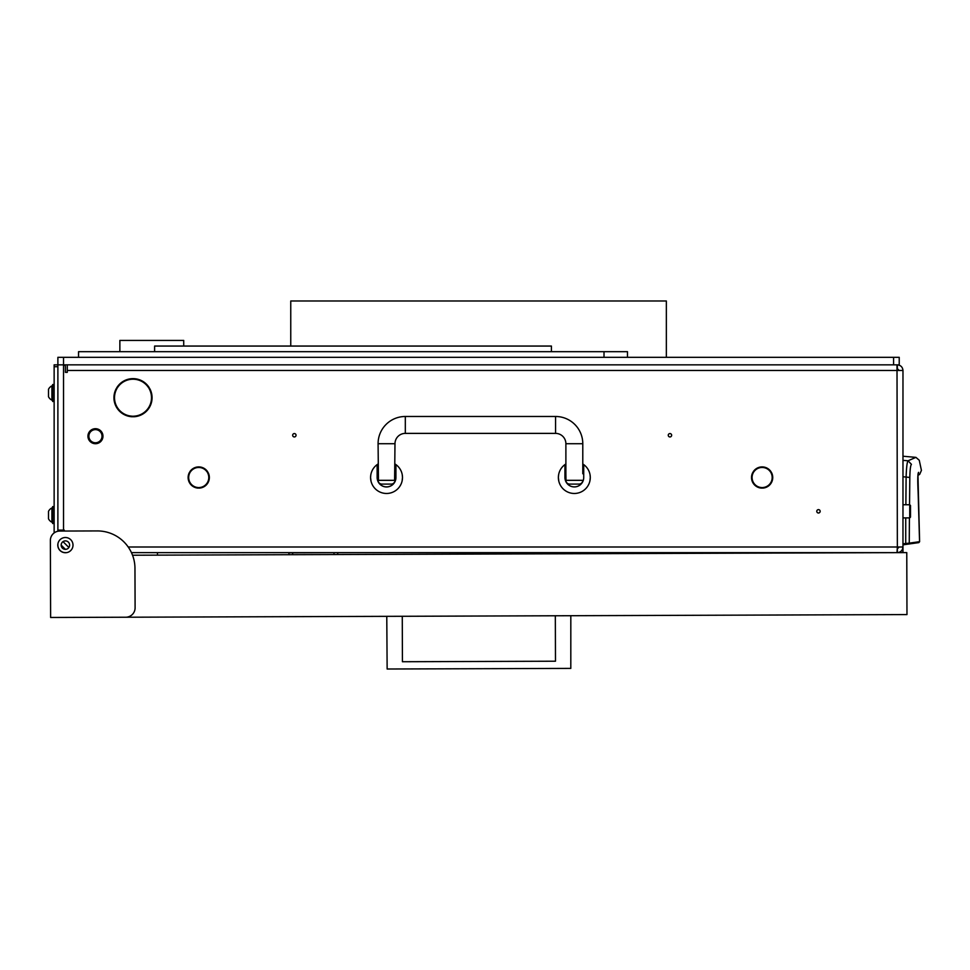 <?xml version="1.0" encoding="UTF-8"?>
<svg xmlns="http://www.w3.org/2000/svg" width="970" height="970" viewBox="0 0 970 970"><rect width="100%" height="100%" fill="white"/><g stroke="black" fill="none" stroke-linecap="round" stroke-linejoin="round"><path stroke-width="1.45" d="M753.205 472.887A10.052 10.052 0 0 0 761.668 487.558L761.644 488.116A10.609 10.609 0 0 1 752.708 472.632L752.708 472.632A10.609 10.609 0 0 0 751.52 477.519M189.817 472.887A10.052 10.052 0 0 0 198.28 487.558L198.256 488.116A10.609 10.609 0 0 1 189.32 472.632L189.817 472.887M116.764 388.861A18.503 18.503 0 0 0 132.55 416.191L132.538 416.76A19.061 19.061 0 0 1 116.267 388.582L116.764 388.861M671.64 435.263A1.685 1.685 0 0 0 669.943 433.566A1.685 1.685 0 0 0 668.257 435.263A1.685 1.685 0 0 0 669.943 436.949A1.685 1.685 0 0 0 671.64 435.263M296.044 435.263A1.685 1.685 0 0 0 294.346 433.566A1.685 1.685 0 0 0 292.661 435.263A1.685 1.685 0 0 0 294.346 436.949A1.685 1.685 0 0 0 296.044 435.263M820.159 511.323A1.685 1.685 0 0 0 818.474 509.626A1.685 1.685 0 0 0 816.776 511.323A1.685 1.685 0 0 0 818.474 513.009A1.685 1.685 0 0 0 820.159 511.323M61.171 545.128A4.22 4.22 0 0 1 65.402 540.896A4.22 4.22 0 0 1 69.622 545.128A4.22 4.22 0 0 1 65.402 549.347A4.22 4.22 0 0 1 61.171 545.128M58.831 531.099A1.879 1.879 0 0 1 59.764 530.845L64.275 530.845L64.275 530.105L57.885 530.105M128.404 416.203L132.55 416.203M133.472 416.191A18.503 18.503 0 0 0 149.259 388.861L149.744 388.582A19.061 19.061 0 0 1 133.484 416.76L137.607 416.203M114.508 393.105L114.508 402.308M771.065 471.796A10.609 10.609 0 0 0 753.193 471.796L753.193 471.796A10.609 10.609 0 0 1 771.065 471.796L770.592 472.099A10.052 10.052 0 0 0 753.666 472.099A10.052 10.052 0 0 1 770.592 472.099L771.065 471.796M208.538 473.457A10.609 10.609 0 0 0 208.162 472.632L208.162 472.632A10.609 10.609 0 0 1 199.226 488.116L199.189 487.558A10.052 10.052 0 0 0 207.653 472.887A10.052 10.052 0 0 1 207.75 473.081L208.538 473.457L207.75 473.081M207.204 472.099A10.052 10.052 0 0 0 190.278 472.099L189.805 471.796A10.609 10.609 0 0 1 207.677 471.796L207.677 471.796A10.609 10.609 0 0 0 195.685 467.358L196.473 467.722L195.685 467.358M762.614 488.116A10.609 10.609 0 0 0 771.55 472.632L771.55 472.632A10.609 10.609 0 0 1 762.614 488.116L762.59 487.558A10.052 10.052 0 0 0 771.053 472.887A10.052 10.052 0 0 1 762.59 487.558L762.614 488.116M57.885 545.128L57.885 543.928L57.885 545.128A7.518 7.518 0 0 0 65.402 552.633L66.59 552.633L65.402 552.633M897.238 548.875L899.226 546.995M131.459 552.633L897.347 552.633L897.347 548.875M752.089 477.519A10.052 10.052 0 0 0 761.668 487.558L761.644 488.116M117.225 388.061L116.739 387.757A19.061 19.061 0 0 1 149.271 387.757L148.798 388.061A18.503 18.503 0 0 0 117.225 388.061M67.282 364.841L67.282 372.347L65.402 372.347L65.402 366.721A1.879 1.879 0 0 0 63.523 364.841L63.523 530.105M64.275 530.845L64.275 530.105M67.282 370.467L902.973 370.467L902.973 546.995L897.347 546.995L897.007 552.633M897.347 552.633C900.742 552.282 902.621 550.402 902.973 546.995L902.973 552.621M128.21 546.995L897.347 546.995L897.007 364.841M897.238 368.588L899.226 370.467M902.973 370.467C902.621 367.072 900.742 365.193 897.347 364.841L897.347 368.588M63.523 357.324L57.885 357.324L57.885 366.721L54.138 366.721L54.138 364.841L893.588 364.841L893.588 357.324L63.523 357.324L63.523 364.841M114.23 394.438L114.23 400.962L114.23 394.438M905.737 517.895L905.725 544.449L905.604 543.515L902.973 543.879L902.973 544.837L905.725 544.449L902.973 544.837M902.973 460.338L908.041 460.786L915.922 457.367L902.973 456.227M902.973 476.767L906.113 477.058C906.441 467.467 907.083 462.047 908.041 460.786L911.436 464.327C921.852 458.943 921.852 458.943 911.436 464.327C910.527 465.37 909.981 469.747 909.824 477.482L906.113 477.058L905.871 504.752M905.725 544.449L918.76 542.618L919.621 541.684L909.254 543.139L909.411 517.895M909.545 504.752L909.824 477.482M905.604 543.515L909.254 543.139L908.478 544.061M907.678 543.297L907.338 544.218L907.678 543.297M917.741 541.89L917.402 542.812M917.972 474.754L918.117 473.554M918.093 474.791L918.566 472.354C917.693 473.457 917.535 479.859 918.105 491.535L919.56 541.684M88.876 436.197A6.572 6.572 0 0 0 95.448 442.769A6.572 6.572 0 0 0 102.02 436.197A6.572 6.572 0 0 0 95.448 429.625A6.572 6.572 0 0 0 88.876 436.197M102.965 436.197A7.518 7.518 0 0 1 95.448 443.714A7.518 7.518 0 0 1 87.943 436.197A7.518 7.518 0 0 1 95.448 428.691A7.518 7.518 0 0 1 102.965 436.197M565.886 463.975A15.969 15.969 0 0 0 564.94 464.606L564.94 477.519C565.789 482.357 565.789 482.357 564.94 477.519A9.385 9.385 0 0 0 574.337 486.904A9.385 9.385 0 0 0 583.722 477.519C582.885 482.357 582.885 482.357 583.722 477.519L583.722 464.606A15.969 15.969 0 0 0 582.788 463.975M583.055 480.987L583.346 480.162M565.183 479.604L565.413 480.441M565.607 480.987L565.728 481.278A9.385 9.385 0 0 0 583.722 477.519M564.94 464.606A15.969 15.969 0 0 0 574.337 493.475A15.969 15.969 0 0 0 583.722 464.606M590.075 474.863L590.293 477.519C589.808 472.669 589.808 472.669 590.293 477.519L589.918 480.987M558.817 481.278L558.368 477.519C558.853 472.669 558.853 472.669 558.368 477.519L558.393 476.779M558.599 474.863L558.368 477.519M564.94 477.519A9.385 9.385 0 0 0 565.692 481.193M378.082 463.975A15.969 15.969 0 0 0 377.148 464.606L377.148 477.519C377.985 482.357 377.985 482.357 377.148 477.519A9.385 9.385 0 0 0 386.533 486.904A9.385 9.385 0 0 0 395.93 477.519C395.081 482.357 395.081 482.357 395.93 477.519L395.93 464.606A15.969 15.969 0 0 0 394.984 463.975M395.263 480.987L395.542 480.162M377.378 479.604L377.609 480.441M377.815 480.987L377.924 481.278A9.385 9.385 0 0 0 395.93 477.519M377.148 464.606A15.969 15.969 0 0 0 386.533 493.475A15.969 15.969 0 0 0 395.93 464.606M402.271 474.863L402.501 477.519C402.016 472.669 402.016 472.669 402.501 477.519L402.113 480.987M371.025 481.278L370.576 477.519C371.061 472.669 371.061 472.669 370.576 477.519L370.588 476.779M370.795 474.863L370.576 477.519M377.148 477.519A9.385 9.385 0 0 0 377.9 481.193M394.608 480.332L394.984 443.714A10.33 10.33 0 0 1 405.314 433.384L555.555 433.384A10.33 10.33 0 0 1 565.886 443.714L582.788 443.714A27.233 27.233 0 0 0 555.555 416.482L405.314 416.482A27.233 27.233 0 0 0 378.082 443.714L378.458 480.332L394.608 480.332L394.863 481.278A3.759 3.759 0 0 1 391.225 484.091L381.84 484.091A3.759 3.759 0 0 1 378.203 481.278L378.458 480.332M569.632 484.091L579.029 484.091L569.632 484.091A3.759 3.759 0 0 1 566.007 481.278L565.886 473.76L564.94 473.76M579.029 484.091A3.759 3.759 0 0 0 582.788 480.332L566.25 480.332M565.886 443.714L565.886 473.76M582.788 443.714L582.788 473.76M909.739 504.752L910.49 505.503L910.49 517.143L909.739 517.895L909.739 504.752L903.167 504.752M909.739 517.895L903.167 517.895M902.973 490.662L902.973 531.972M57.8 545.152A7.602 7.602 0 0 1 65.378 537.513A7.602 7.602 0 0 1 73.005 545.091A7.602 7.602 0 0 1 65.426 552.73A7.602 7.602 0 0 1 57.8 545.152M50.622 617.478L125.736 617.223A9.385 9.385 0 0 0 135.097 607.802L134.963 568.359A37.563 37.563 0 0 0 97.279 530.929L59.716 531.063A9.385 9.385 0 0 0 50.367 540.484L50.622 617.478M132.55 555.228L906.768 552.609L906.974 614.58L125.736 617.223M50.416 555.507L50.367 540.484M402.271 616.289L402.429 661.734L555.483 661.213L555.325 615.768M570.821 615.72L570.809 668.391L387.139 669.009L386.775 616.338M402.429 661.734L555.483 661.213M288.914 554.694L288.902 552.815L337.73 552.633L337.742 554.525M57.885 366.721L57.885 531.245M54.138 366.721L54.138 532.918M61.171 545.104L65.414 549.347M68.894 547.504L63.014 541.636M54.138 384.557L52.635 384.557L52.635 401.459L54.138 401.459M48.5 396.015L48.5 393.844M48.5 389.346L48.5 396.73A7.518 7.518 0 0 0 51.919 400.149L52.635 400.149M52.635 385.866L51.919 385.866A7.518 7.518 0 0 0 48.5 389.285A7.518 7.518 0 0 1 51.919 385.866L51.919 400.149M48.5 518.077L48.5 515.907M48.5 511.408L48.5 518.792A7.518 7.518 0 0 0 51.919 522.212L52.635 522.212M52.635 507.94L51.919 507.94A7.518 7.518 0 0 0 48.5 511.36A7.518 7.518 0 0 1 51.919 507.94L51.919 522.212M54.138 506.619L52.635 506.619L52.635 523.521L54.138 523.521M893.588 357.324L899.226 357.324L899.226 364.841L893.588 364.841M290.757 346.06L290.757 300.991L666.354 300.991L666.354 357.324M149.028 408.03L148.349 408.03M183.718 346.06L183.718 340.421L119.868 340.421L119.868 351.686M118.364 385.49L119.116 385.49M146.906 385.49L147.646 385.49M117.806 386.205L118.51 386.205M627.481 357.324L627.481 351.686L78.546 351.686L78.546 357.324M604.007 357.324L604.007 351.686M551.421 351.686L551.421 346.06L154.606 346.06L154.606 351.686M901.542 550.754L902.973 550.754M918.566 472.354C922.373 469.747 922.373 469.747 918.566 472.354M555.555 433.384L555.555 416.482M405.314 433.384L405.314 416.482M394.984 443.714L378.082 443.714M333.983 554.537L333.983 552.67M292.661 552.803L292.673 554.682M918.056 475.336L919.669 474.354L921.427 470.389L919.257 460.265L915.922 457.367M917.947 474.961L919.609 541.684L918.808 542.618M919.669 474.354L918.554 475.033M917.814 482.223L917.826 483.315M917.911 486.746L917.947 487.655M918.02 489.183L918.117 491.002M395.93 473.76L394.984 473.76M378.082 473.76L377.148 473.76M157.443 552.633L157.455 555.143M144.275 412.371L144.275 413.075"/></g></svg>
